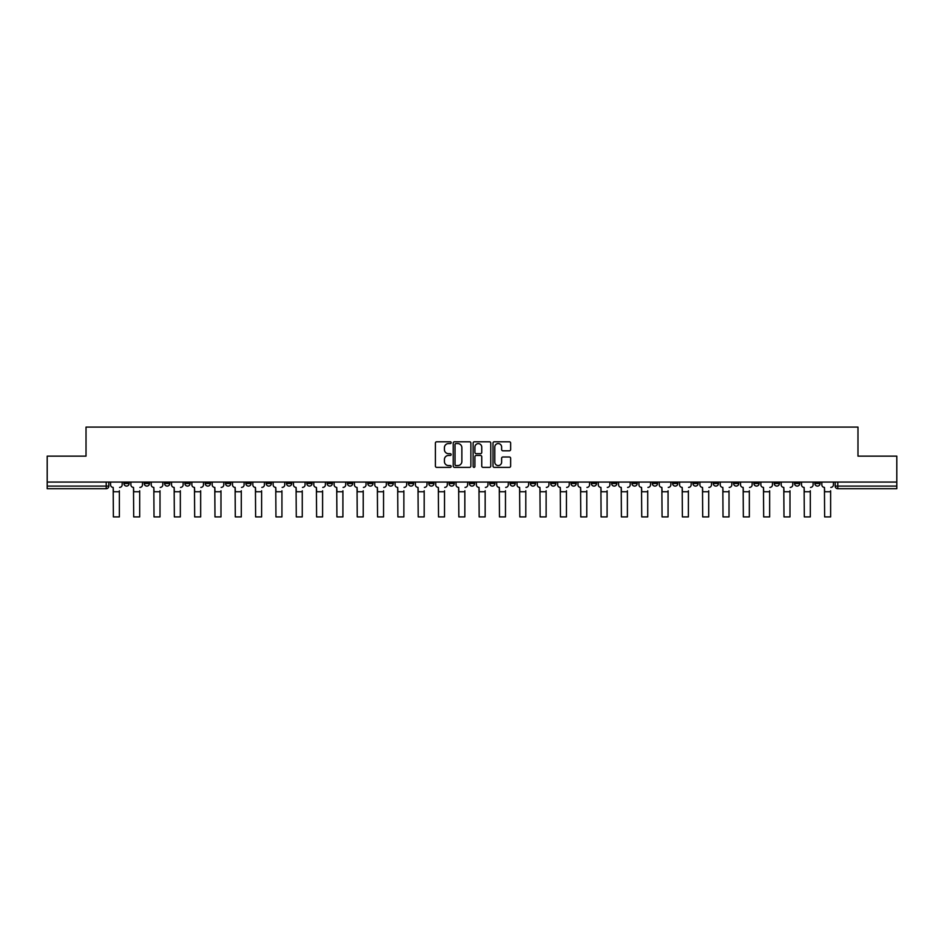 <?xml version="1.0" encoding="UTF-8"?>
<svg xmlns="http://www.w3.org/2000/svg" width="944" height="944" viewBox="0 0 944 944"><rect width="100%" height="100%" fill="white"/><g stroke="black" fill="none" stroke-linecap="round" stroke-linejoin="round"><path stroke-width="1.42" d="M451.161 442.689A0.897 0.897 0 0 0 450.264 441.792L436.683 441.792A1.274 1.274 0 0 0 435.396 443.066L435.396 466.088A1.274 1.274 0 0 0 436.683 467.363L450.264 467.363A0.897 0.897 0 0 0 451.161 466.466A0.897 0.897 0 0 0 450.264 465.569L448.506 465.569A4.095 4.095 0 0 1 444.412 461.486L444.412 459.563A4.095 4.095 0 0 1 448.506 455.468L450.264 455.468A0.897 0.897 0 0 0 451.161 454.571A0.897 0.897 0 0 0 450.264 453.686L448.506 453.686A4.095 4.095 0 0 1 444.412 449.592L444.412 447.668A4.095 4.095 0 0 1 448.506 443.586L450.264 443.586A0.897 0.897 0 0 0 451.161 442.689M794.541 482.065L794.541 483.493L799.757 483.493A2.608 2.608 0 0 1 797.149 486.101A2.608 2.608 0 0 1 794.541 483.493L794.541 482.065M672.612 482.065L672.612 483.493L677.827 483.493A2.608 2.608 0 0 1 675.22 486.101A2.608 2.608 0 0 1 672.612 483.493L672.612 482.065M652.292 482.065L652.292 483.493L657.496 483.493A2.608 2.608 0 0 1 654.9 486.101A2.608 2.608 0 0 1 652.292 483.493L652.292 482.065M530.363 482.065L530.363 483.493L535.567 483.493A2.608 2.608 0 0 1 532.971 486.101A2.608 2.608 0 0 1 530.363 483.493L530.363 482.065M510.043 482.065L510.043 483.493L515.247 483.493A2.608 2.608 0 0 1 512.639 486.101A2.608 2.608 0 0 1 510.043 483.493L510.043 482.065M489.712 482.065L489.712 483.493L494.927 483.493A2.608 2.608 0 0 1 492.32 486.101A2.608 2.608 0 0 1 489.712 483.493L489.712 482.065M449.073 482.065L449.073 483.493L454.288 483.493A2.608 2.608 0 0 1 451.68 486.101A2.608 2.608 0 0 1 449.073 483.493L449.073 482.065M408.433 483.493L408.433 482.065L408.433 483.493A2.608 2.608 0 0 0 411.029 486.101A2.608 2.608 0 0 1 408.433 483.493L413.637 483.493A2.608 2.608 0 0 1 411.029 486.101A2.608 2.608 0 0 0 413.637 483.493L413.637 482.065L413.637 483.493M388.114 483.493L388.114 482.065L388.114 483.493A2.608 2.608 0 0 0 390.71 486.101A2.608 2.608 0 0 1 388.114 483.493L393.318 483.493A2.608 2.608 0 0 1 390.71 486.101M367.782 483.493L367.782 482.065L367.782 483.493A2.608 2.608 0 0 0 370.39 486.101A2.608 2.608 0 0 1 367.782 483.493L372.998 483.493A2.608 2.608 0 0 1 370.39 486.101A2.608 2.608 0 0 0 372.998 483.493L372.998 482.065L372.998 483.493M347.463 482.065L347.463 483.493L352.678 483.493A2.608 2.608 0 0 1 350.071 486.101A2.608 2.608 0 0 1 347.463 483.493L347.463 482.065M327.143 482.065L327.143 483.493L332.359 483.493A2.608 2.608 0 0 1 329.751 486.101A2.608 2.608 0 0 1 327.143 483.493L327.143 482.065M306.824 482.065L306.824 483.493L312.027 483.493A2.608 2.608 0 0 1 309.431 486.101A2.608 2.608 0 0 1 306.824 483.493L306.824 482.065M286.504 483.493L286.504 482.065L286.504 483.493A2.608 2.608 0 0 0 289.1 486.101A2.608 2.608 0 0 1 286.504 483.493L291.708 483.493A2.608 2.608 0 0 1 289.1 486.101M245.853 483.493L245.853 482.065L245.853 483.493A2.608 2.608 0 0 0 248.461 486.101A2.608 2.608 0 0 1 245.853 483.493L251.069 483.493A2.608 2.608 0 0 1 248.461 486.101A2.608 2.608 0 0 0 251.069 483.493L251.069 482.065L251.069 483.493M225.533 483.493L225.533 482.065L225.533 483.493A2.608 2.608 0 0 0 228.141 486.101A2.608 2.608 0 0 1 225.533 483.493L230.749 483.493A2.608 2.608 0 0 1 228.141 486.101A2.608 2.608 0 0 0 230.749 483.493L230.749 482.065L230.749 483.493M205.214 483.493L205.214 482.065L205.214 483.493A2.608 2.608 0 0 0 207.822 486.101A2.608 2.608 0 0 1 205.214 483.493L210.429 483.493A2.608 2.608 0 0 1 207.822 486.101A2.608 2.608 0 0 0 210.429 483.493L210.429 482.065L210.429 483.493M184.894 483.493L184.894 482.065L184.894 483.493A2.608 2.608 0 0 0 187.502 486.101A2.608 2.608 0 0 1 184.894 483.493L190.098 483.493A2.608 2.608 0 0 1 187.502 486.101M164.575 483.493L164.575 482.065L164.575 483.493A2.608 2.608 0 0 0 167.171 486.101A2.608 2.608 0 0 1 164.575 483.493L169.778 483.493A2.608 2.608 0 0 1 167.171 486.101A2.608 2.608 0 0 0 169.778 483.493L169.778 482.065L169.778 483.493M144.243 483.493L144.243 482.065L144.243 483.493A2.608 2.608 0 0 0 146.851 486.101A2.608 2.608 0 0 1 144.243 483.493L149.459 483.493A2.608 2.608 0 0 1 146.851 486.101A2.608 2.608 0 0 0 149.459 483.493L149.459 482.065L149.459 483.493M509.371 450.807A1.274 1.274 0 0 0 510.645 449.521L510.645 443.066A1.274 1.274 0 0 0 509.371 441.792L494.278 441.792A1.274 1.274 0 0 0 493.004 443.066L493.004 466.088A1.274 1.274 0 0 0 494.278 467.363L509.371 467.363A1.274 1.274 0 0 0 510.645 466.088L510.645 458.288A1.274 1.274 0 0 0 509.371 457.002L502.916 457.002A1.274 1.274 0 0 0 501.63 458.288L501.63 462.147A3.422 3.422 0 0 1 498.208 465.569A3.422 3.422 0 0 1 494.798 462.147L494.798 446.996A3.422 3.422 0 0 1 498.208 443.586A3.422 3.422 0 0 1 501.63 446.996L501.63 449.521A1.274 1.274 0 0 0 502.916 450.807L509.371 450.807M47.2 482.065L47.2 456.141L86.022 456.141L86.022 427.089L857.978 427.089L857.978 456.141L896.8 456.141L896.8 482.065L47.2 482.065L47.2 486.101L108.82 486.101L108.82 482.065L108.82 486.101A2.608 2.608 0 0 1 106.212 488.709L47.2 488.709L47.2 486.101M470.879 443.066A1.274 1.274 0 0 0 469.605 441.792L454.512 441.792A1.274 1.274 0 0 0 453.238 443.066L453.238 466.088A1.274 1.274 0 0 0 454.512 467.363L469.605 467.363A1.274 1.274 0 0 0 470.879 466.088L470.879 443.066M474.395 441.792L489.488 441.792A1.274 1.274 0 0 1 490.762 443.066L490.762 466.088A1.274 1.274 0 0 1 489.488 467.363L483.033 467.363A1.274 1.274 0 0 1 481.747 466.088L481.747 456.754A1.274 1.274 0 0 0 480.472 455.468L476.189 455.468A1.274 1.274 0 0 0 474.915 456.754L474.915 466.466A0.897 0.897 0 0 1 474.018 467.363A0.897 0.897 0 0 1 473.121 466.466L473.121 443.066A1.274 1.274 0 0 1 474.395 441.792M835.18 482.065L835.18 486.101L896.8 486.101L896.8 488.709L837.788 488.709A2.608 2.608 0 0 1 835.18 486.101A2.608 2.608 0 0 0 837.788 488.709L837.788 482.065M896.8 482.065L896.8 486.101M820.076 482.065L820.076 483.493A2.608 2.608 0 0 1 817.469 486.101A2.608 2.608 0 0 1 814.861 483.493L820.076 483.493M814.861 482.065L814.861 483.493M799.757 482.065L799.757 483.493A2.608 2.608 0 0 1 797.149 486.101M779.425 482.065L779.425 483.493A2.608 2.608 0 0 1 776.829 486.101A2.608 2.608 0 0 1 774.222 483.493L779.425 483.493M774.222 482.065L774.222 483.493M759.106 482.065L759.106 483.493A2.608 2.608 0 0 1 756.498 486.101A2.608 2.608 0 0 1 753.902 483.493L759.106 483.493M753.902 482.065L753.902 483.493M738.786 482.065L738.786 483.493A2.608 2.608 0 0 1 736.178 486.101A2.608 2.608 0 0 1 733.571 483.493A2.608 2.608 0 0 0 736.178 486.101M733.571 482.065L733.571 483.493L738.786 483.493M718.467 482.065L718.467 483.493A2.608 2.608 0 0 1 715.859 486.101A2.608 2.608 0 0 1 713.251 483.493L718.467 483.493M713.251 482.065L713.251 483.493M698.147 482.065L698.147 483.493A2.608 2.608 0 0 1 695.539 486.101A2.608 2.608 0 0 1 692.931 483.493L698.147 483.493M692.931 482.065L692.931 483.493M677.827 482.065L677.827 483.493M657.496 482.065L657.496 483.493L657.496 482.065M637.176 482.065L637.176 483.493A2.608 2.608 0 0 1 634.569 486.101A2.608 2.608 0 0 1 631.973 483.493L637.176 483.493M631.973 482.065L631.973 483.493M616.857 482.065L616.857 483.493A2.608 2.608 0 0 1 614.249 486.101A2.608 2.608 0 0 1 611.641 483.493L616.857 483.493M611.641 482.065L611.641 483.493M596.537 482.065L596.537 483.493A2.608 2.608 0 0 1 593.929 486.101A2.608 2.608 0 0 1 591.322 483.493L596.537 483.493M591.322 482.065L591.322 483.493M576.218 482.065L576.218 483.493A2.608 2.608 0 0 1 573.61 486.101A2.608 2.608 0 0 1 571.002 483.493L576.218 483.493M571.002 482.065L571.002 483.493M555.886 482.065L555.886 483.493A2.608 2.608 0 0 1 553.29 486.101A2.608 2.608 0 0 1 550.682 483.493L555.886 483.493M550.682 482.065L550.682 483.493M535.567 482.065L535.567 483.493A2.608 2.608 0 0 1 532.971 486.101M515.247 482.065L515.247 483.493M494.927 483.493L494.927 482.065L494.927 483.493A2.608 2.608 0 0 1 492.32 486.101M474.608 482.065L474.608 483.493A2.608 2.608 0 0 1 472 486.101A2.608 2.608 0 0 1 469.392 483.493A2.608 2.608 0 0 0 472 486.101A2.608 2.608 0 0 0 474.608 483.493L469.392 483.493L469.392 482.065M454.288 483.493L454.288 482.065L454.288 483.493A2.608 2.608 0 0 1 451.68 486.101M433.957 482.065L433.957 483.493A2.608 2.608 0 0 1 431.361 486.101A2.608 2.608 0 0 1 428.753 483.493A2.608 2.608 0 0 0 431.361 486.101M428.753 482.065L428.753 483.493L433.957 483.493M393.318 482.065L393.318 483.493L393.318 482.065M352.678 483.493L352.678 482.065L352.678 483.493A2.608 2.608 0 0 1 350.071 486.101M332.359 483.493L332.359 482.065L332.359 483.493A2.608 2.608 0 0 1 329.751 486.101M312.027 483.493L312.027 482.065L312.027 483.493A2.608 2.608 0 0 1 309.431 486.101M291.708 482.065L291.708 483.493L291.708 482.065M271.388 483.493L271.388 482.065L271.388 483.493A2.608 2.608 0 0 1 268.78 486.101A2.608 2.608 0 0 1 266.173 483.493L271.388 483.493A2.608 2.608 0 0 1 268.78 486.101M266.173 482.065L266.173 483.493M190.098 482.065L190.098 483.493L190.098 482.065M129.139 482.065L129.139 483.493A2.608 2.608 0 0 1 126.531 486.101A2.608 2.608 0 0 1 123.924 483.493A2.608 2.608 0 0 0 126.531 486.101A2.608 2.608 0 0 0 129.139 483.493L129.139 482.065M123.924 482.065L123.924 483.493L129.139 483.493M106.212 482.065L106.212 488.709A2.608 2.608 0 0 0 108.82 486.101M455.917 443.586A0.897 0.897 0 0 0 455.032 444.471L455.032 464.684A0.897 0.897 0 0 0 455.917 465.569L457.769 465.569A4.095 4.095 0 0 0 461.864 461.486L461.864 447.668A4.095 4.095 0 0 0 457.769 443.586L455.917 443.586M481.747 447.067A3.422 3.422 0 0 0 478.325 443.645A3.422 3.422 0 0 0 474.915 447.067L474.915 452.4A1.274 1.274 0 0 0 476.189 453.686L480.472 453.686A1.274 1.274 0 0 0 481.747 452.4L481.747 447.067M110.578 484.803L110.578 482.065L110.578 484.803A2.608 2.608 0 0 0 113.186 487.399L113.374 490.786M113.186 487.399L113.374 516.911L119.369 516.911L119.369 490.786M122.165 484.803L122.165 482.065L122.165 484.803A2.608 2.608 0 0 1 119.558 487.399M119.369 516.911L113.374 516.911M130.897 484.803L130.897 482.065L130.897 484.803A2.608 2.608 0 0 0 133.505 487.399L133.694 490.786M133.505 487.399L133.694 516.911L139.688 516.911L139.688 490.786M142.485 484.803L142.485 482.065L142.485 484.803A2.608 2.608 0 0 1 139.889 487.399M151.217 484.803L151.217 482.065L151.217 484.803A2.608 2.608 0 0 0 153.825 487.399L154.014 490.786M153.825 487.399L154.014 516.911L160.008 516.911L160.008 490.786M162.816 484.803L162.816 482.065L162.816 484.803A2.608 2.608 0 0 1 160.209 487.399M139.688 516.911L133.694 516.911M160.008 516.911L154.014 516.911M171.537 484.803L171.537 482.065L171.537 484.803A2.608 2.608 0 0 0 174.144 487.399L174.345 490.786M174.144 487.399L174.345 516.911L180.328 516.911L180.328 490.786M183.136 484.803L183.136 482.065L183.136 484.803A2.608 2.608 0 0 1 180.528 487.399M191.856 484.803L191.856 482.065L191.856 484.803A2.608 2.608 0 0 0 194.464 487.399L194.665 490.786M194.464 487.399L194.665 516.911L200.659 516.911L200.659 490.786M203.456 484.803L203.456 482.065L203.456 484.803A2.608 2.608 0 0 1 200.848 487.399M212.188 484.803L212.188 482.065L212.188 484.803A2.608 2.608 0 0 0 214.784 487.399L214.984 490.786M214.784 487.399L214.984 516.911L220.979 516.911L220.979 490.786M223.775 484.803L223.775 482.065L223.775 484.803A2.608 2.608 0 0 1 221.167 487.399M180.328 516.911L174.345 516.911M200.659 516.911L194.665 516.911M220.979 516.911L214.984 516.911M232.507 484.803L232.507 482.065L232.507 484.803A2.608 2.608 0 0 0 235.115 487.399L235.304 490.786M235.115 487.399L235.304 516.911L241.298 516.911L241.298 490.786M244.095 484.803L244.095 482.065L244.095 484.803A2.608 2.608 0 0 1 241.499 487.399M241.298 516.911L235.304 516.911M252.827 484.803L252.827 482.065L252.827 484.803A2.608 2.608 0 0 0 255.435 487.399L255.623 490.786M255.435 487.399L255.623 516.911L261.618 516.911L261.618 490.786M264.414 484.803L264.414 482.065L264.414 484.803A2.608 2.608 0 0 1 261.818 487.399M261.618 516.911L255.623 516.911M273.146 484.803L273.146 482.065L273.146 484.803A2.608 2.608 0 0 0 275.754 487.399L275.943 490.786M275.754 487.399L275.943 516.911L281.937 516.911L281.937 490.786M284.746 484.803L284.746 482.065L284.746 484.803A2.608 2.608 0 0 1 282.138 487.399M281.937 516.911L275.943 516.911M293.466 484.803L293.466 482.065L293.466 484.803A2.608 2.608 0 0 0 296.074 487.399L296.274 490.786M296.074 487.399L296.274 516.911L302.257 516.911L302.257 490.786M305.065 484.803L305.065 482.065L305.065 484.803A2.608 2.608 0 0 1 302.458 487.399M302.257 516.911L296.274 516.911M313.786 484.803L313.786 482.065L313.786 484.803A2.608 2.608 0 0 0 316.393 487.399L316.594 490.786M316.393 487.399L316.594 516.911L322.588 516.911L322.588 490.786M325.385 484.803L325.385 482.065L325.385 484.803A2.608 2.608 0 0 1 322.777 487.399M322.588 516.911L316.594 516.911M334.117 484.803L334.117 482.065L334.117 484.803A2.608 2.608 0 0 0 336.713 487.399L336.914 490.786M336.713 487.399L336.914 516.911L342.908 516.911L342.908 490.786M345.705 484.803L345.705 482.065L345.705 484.803A2.608 2.608 0 0 1 343.097 487.399M342.908 516.911L336.914 516.911M354.437 484.803L354.437 482.065L354.437 484.803A2.608 2.608 0 0 0 357.044 487.399L357.233 490.786M357.044 487.399L357.233 516.911L363.228 516.911L363.228 490.786M366.024 484.803L366.024 482.065L366.024 484.803A2.608 2.608 0 0 1 363.428 487.399M363.228 516.911L357.233 516.911M374.756 484.803L374.756 482.065L374.756 484.803A2.608 2.608 0 0 0 377.364 487.399L377.553 490.786M377.364 487.399L377.553 516.911L383.547 516.911L383.547 490.786M386.344 484.803L386.344 482.065L386.344 484.803A2.608 2.608 0 0 1 383.748 487.399M383.547 516.911L377.553 516.911M395.076 484.803L395.076 482.065L395.076 484.803A2.608 2.608 0 0 0 397.684 487.399L397.872 490.786M397.684 487.399L397.872 516.911L403.867 516.911L403.867 490.786M406.675 484.803L406.675 482.065L406.675 484.803A2.608 2.608 0 0 1 404.067 487.399M403.867 516.911L397.872 516.911M415.395 484.803L415.395 482.065L415.395 484.803A2.608 2.608 0 0 0 418.003 487.399L418.204 490.786M418.003 487.399L418.204 516.911L424.186 516.911L424.186 490.786M426.995 484.803L426.995 482.065L426.995 484.803A2.608 2.608 0 0 1 424.387 487.399M424.186 516.911L418.204 516.911M435.715 484.803L435.715 482.065L435.715 484.803A2.608 2.608 0 0 0 438.323 487.399L438.523 490.786M438.323 487.399L438.523 516.911L444.518 516.911L444.518 490.786M447.314 484.803L447.314 482.065L447.314 484.803A2.608 2.608 0 0 1 444.707 487.399M444.518 516.911L438.523 516.911M456.046 484.803L456.046 482.065L456.046 484.803A2.608 2.608 0 0 0 458.642 487.399L458.843 490.786M458.642 487.399L458.843 516.911L464.837 516.911L464.837 490.786M467.634 484.803L467.634 482.065L467.634 484.803A2.608 2.608 0 0 1 465.026 487.399M464.837 516.911L458.843 516.911M476.366 484.803L476.366 482.065L476.366 484.803A2.608 2.608 0 0 0 478.974 487.399L479.163 490.786M478.974 487.399L479.163 516.911L485.157 516.911L485.157 490.786M487.954 484.803L487.954 482.065L487.954 484.803A2.608 2.608 0 0 1 485.358 487.399M485.157 516.911L479.163 516.911M496.686 484.803L496.686 482.065L496.686 484.803A2.608 2.608 0 0 0 499.293 487.399L499.482 490.786M499.293 487.399L499.482 516.911L505.477 516.911L505.477 490.786M508.285 484.803L508.285 482.065L508.285 484.803A2.608 2.608 0 0 1 505.677 487.399M505.477 516.911L499.482 516.911M517.005 484.803L517.005 482.065L517.005 484.803A2.608 2.608 0 0 0 519.613 487.399L519.814 490.786M519.613 487.399L519.814 516.911L525.796 516.911L525.796 490.786M528.605 484.803L528.605 482.065L528.605 484.803A2.608 2.608 0 0 1 525.997 487.399M525.796 516.911L519.814 516.911M537.325 484.803L537.325 482.065L537.325 484.803A2.608 2.608 0 0 0 539.933 487.399L540.133 490.786M539.933 487.399L540.133 516.911L546.128 516.911L546.128 490.786M548.924 484.803L548.924 482.065L548.924 484.803A2.608 2.608 0 0 1 546.316 487.399M546.128 516.911L540.133 516.911M557.656 484.803L557.656 482.065L557.656 484.803A2.608 2.608 0 0 0 560.252 487.399L560.453 490.786M560.252 487.399L560.453 516.911L566.447 516.911L566.447 490.786M569.244 484.803L569.244 482.065L569.244 484.803A2.608 2.608 0 0 1 566.636 487.399M566.447 516.911L560.453 516.911M577.976 484.803L577.976 482.065L577.976 484.803A2.608 2.608 0 0 0 580.572 487.399L580.772 490.786M580.572 487.399L580.772 516.911L586.767 516.911L586.767 490.786M589.563 484.803L589.563 482.065L589.563 484.803A2.608 2.608 0 0 1 586.956 487.399M586.767 516.911L580.772 516.911M598.295 484.803L598.295 482.065L598.295 484.803A2.608 2.608 0 0 0 600.903 487.399L601.092 490.786M600.903 487.399L601.092 516.911L607.086 516.911L607.086 490.786M609.883 484.803L609.883 482.065L609.883 484.803A2.608 2.608 0 0 1 607.287 487.399M607.086 516.911L601.092 516.911M618.615 484.803L618.615 482.065L618.615 484.803A2.608 2.608 0 0 0 621.223 487.399L621.412 490.786M621.223 487.399L621.412 516.911L627.406 516.911L627.406 490.786M630.214 484.803L630.214 482.065L630.214 484.803A2.608 2.608 0 0 1 627.607 487.399M627.406 516.911L621.412 516.911M638.935 484.803L638.935 482.065L638.935 484.803A2.608 2.608 0 0 0 641.542 487.399L641.743 490.786M641.542 487.399L641.743 516.911L647.726 516.911L647.726 490.786M650.534 484.803L650.534 482.065L650.534 484.803A2.608 2.608 0 0 1 647.926 487.399M647.726 516.911L641.743 516.911M659.254 484.803L659.254 482.065L659.254 484.803A2.608 2.608 0 0 0 661.862 487.399L662.063 490.786M661.862 487.399L662.063 516.911L668.057 516.911L668.057 490.786M670.854 484.803L670.854 482.065L670.854 484.803A2.608 2.608 0 0 1 668.246 487.399M668.057 516.911L662.063 516.911M679.586 484.803L679.586 482.065L679.586 484.803A2.608 2.608 0 0 0 682.182 487.399L682.382 490.786M682.182 487.399L682.382 516.911L688.377 516.911L688.377 490.786M691.173 484.803L691.173 482.065L691.173 484.803A2.608 2.608 0 0 1 688.565 487.399M688.377 516.911L682.382 516.911M699.905 484.803L699.905 482.065L699.905 484.803A2.608 2.608 0 0 0 702.501 487.399L702.702 490.786M702.501 487.399L702.702 516.911L708.696 516.911L708.696 490.786M711.493 484.803L711.493 482.065L711.493 484.803A2.608 2.608 0 0 1 708.885 487.399M708.696 516.911L702.702 516.911M720.225 484.803L720.225 482.065L720.225 484.803A2.608 2.608 0 0 0 722.833 487.399L723.021 490.786M722.833 487.399L723.021 516.911L729.016 516.911L729.016 490.786M731.812 484.803L731.812 482.065L731.812 484.803A2.608 2.608 0 0 1 729.216 487.399M729.016 516.911L723.021 516.911M740.544 484.803L740.544 482.065L740.544 484.803A2.608 2.608 0 0 0 743.152 487.399L743.341 490.786M743.152 487.399L743.341 516.911L749.335 516.911L749.335 490.786M752.144 484.803L752.144 482.065L752.144 484.803A2.608 2.608 0 0 1 749.536 487.399M749.335 516.911L743.341 516.911M760.864 484.803L760.864 482.065L760.864 484.803A2.608 2.608 0 0 0 763.472 487.399L763.672 490.786M763.472 487.399L763.672 516.911L769.655 516.911L769.655 490.786M772.463 484.803L772.463 482.065L772.463 484.803A2.608 2.608 0 0 1 769.856 487.399M769.655 516.911L763.672 516.911M781.184 484.803L781.184 482.065L781.184 484.803A2.608 2.608 0 0 0 783.791 487.399L783.992 490.786M783.791 487.399L783.992 516.911L789.986 516.911L789.986 490.786M792.783 484.803L792.783 482.065L792.783 484.803A2.608 2.608 0 0 1 790.175 487.399M789.986 516.911L783.992 516.911M801.515 484.803L801.515 482.065L801.515 484.803A2.608 2.608 0 0 0 804.111 487.399L804.312 490.786M804.111 487.399L804.312 516.911L810.306 516.911L810.306 490.786M813.103 484.803L813.103 482.065L813.103 484.803A2.608 2.608 0 0 1 810.495 487.399M810.306 516.911L804.312 516.911M821.835 484.803L821.835 482.065L821.835 484.803A2.608 2.608 0 0 0 824.442 487.399L824.631 490.786M824.442 487.399L824.631 516.911L830.626 516.911L830.626 490.786M833.422 484.803L833.422 482.065L833.422 484.803A2.608 2.608 0 0 1 830.814 487.399M830.626 516.911L824.631 516.911M119.369 491.765L113.374 491.765M139.688 491.765L133.694 491.765M160.008 491.765L154.014 491.765M180.328 491.765L174.345 491.765M200.659 491.765L194.665 491.765M220.979 491.765L214.984 491.765M241.298 491.765L235.304 491.765M261.618 491.765L255.623 491.765M281.937 491.765L275.943 491.765M302.257 491.765L296.274 491.765M322.588 491.765L316.594 491.765M342.908 491.765L336.914 491.765M363.228 491.765L357.233 491.765M383.547 491.765L377.553 491.765M403.867 491.765L397.872 491.765M424.186 491.765L418.204 491.765M444.518 491.765L438.523 491.765M464.837 491.765L458.843 491.765M485.157 491.765L479.163 491.765M505.477 491.765L499.482 491.765M525.796 491.765L519.814 491.765M546.128 491.765L540.133 491.765M566.447 491.765L560.453 491.765M586.767 491.765L580.772 491.765M607.086 491.765L601.092 491.765M627.406 491.765L621.412 491.765M647.726 491.765L641.743 491.765M668.057 491.765L662.063 491.765M688.377 491.765L682.382 491.765M708.696 491.765L702.702 491.765M729.016 491.765L723.021 491.765M749.335 491.765L743.341 491.765M769.655 491.765L763.672 491.765M789.986 491.765L783.992 491.765M810.306 491.765L804.312 491.765M830.626 491.765L824.631 491.765"/></g></svg>
